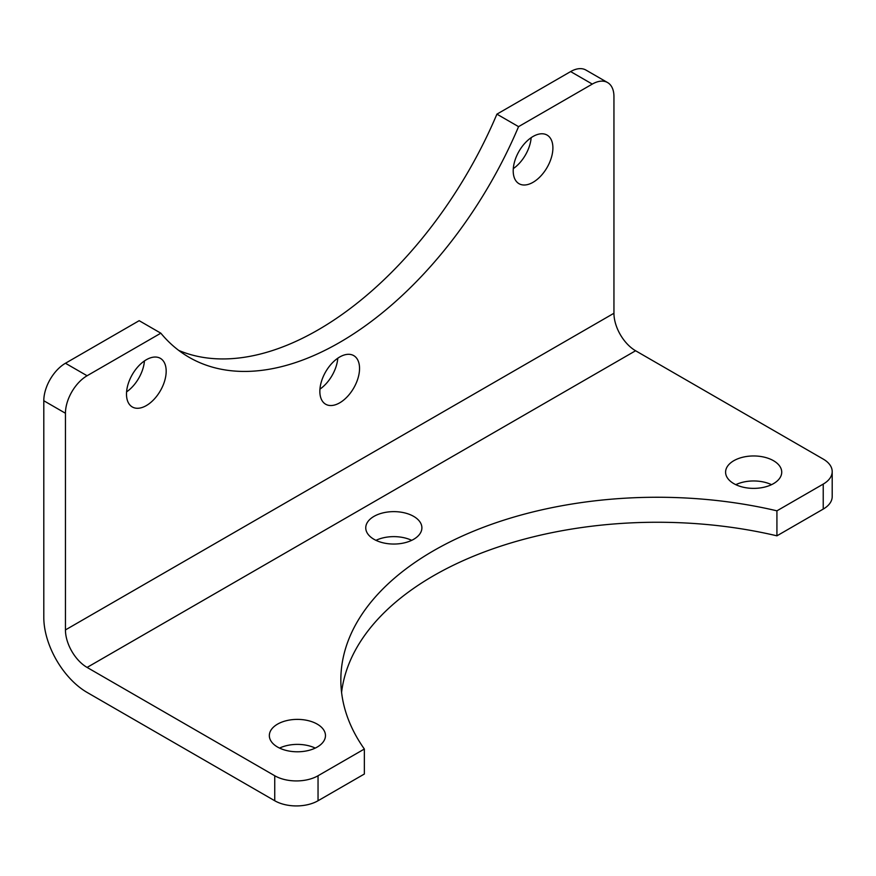 <?xml version="1.0" encoding="UTF-8"?>
<svg xmlns="http://www.w3.org/2000/svg" width="876" height="876" viewBox="0 0 876 876"><rect width="100%" height="100%" fill="white"/><g stroke="black" fill="none" stroke-linecap="round" stroke-linejoin="round"><path stroke-width="1.31" d="M126.494 394.112A28.065 16.206 120 0 0 132.298 406.968A28.065 16.206 120 0 0 153.935 399.445A28.065 16.206 120 0 0 166.177 371.194A28.065 16.206 120 0 0 160.374 358.35A28.065 16.206 120 0 0 138.737 365.872A28.065 16.206 120 0 0 126.494 394.112M513.205 170.842A28.065 16.206 120 0 0 519.019 183.697A28.065 16.206 120 0 0 540.645 176.175A28.065 16.206 120 0 0 552.898 147.924A28.065 16.206 120 0 0 547.084 135.079A28.065 16.206 120 0 0 525.458 142.602A28.065 16.206 120 0 0 513.205 170.842M319.85 391.375A28.065 16.206 120 0 0 325.664 404.23A28.065 16.206 120 0 0 347.29 396.708A28.065 16.206 120 0 0 359.543 368.457A28.065 16.206 120 0 0 353.729 355.612A28.065 16.206 120 0 0 332.103 363.135A28.065 16.206 120 0 0 319.85 391.375M364.35 749.024L318.043 775.753A30.616 17.673 180 0 1 274.746 775.753L87.096 667.424A30.616 17.673 60 0 1 65.448 629.921L613.945 313.258L613.945 96.579A30.616 17.673 120 0 0 607.594 82.563A30.616 17.673 120 0 0 592.285 84.085L518.559 126.648A301.081 173.831 120 0 1 189.15 357.331A301.081 173.831 120 0 1 160.834 333.187L87.096 375.749A30.616 17.673 120 0 0 65.448 413.253L43.8 400.748L43.8 617.416A61.243 35.358 60 0 0 87.096 692.423L274.746 800.752A30.616 17.673 0 0 0 318.043 800.752L364.35 774.023L364.35 749.024A316.4 182.668 180 0 1 340.841 679.918A316.4 182.668 180 0 1 776.924 510.828L823.232 484.089L823.232 509.087A30.616 17.673 0 0 0 832.2 496.593L832.2 471.584A30.616 17.673 180 0 1 823.232 484.089M65.448 629.921L65.448 413.253M160.834 333.187L139.174 320.682L65.448 363.255A30.616 17.673 120 0 0 43.8 400.748M178.715 350.411A301.081 173.831 120 0 0 496.911 114.154L518.559 126.648M126.582 391.879A28.065 16.206 120 0 0 144.441 360.934M513.303 168.608A28.065 16.206 120 0 0 531.163 137.663M319.937 389.141A28.065 16.206 120 0 0 337.797 358.196M607.594 82.563L585.945 70.069A30.616 17.673 120 0 0 570.637 71.58L496.911 114.154M613.945 313.258A30.616 17.673 -120 0 0 635.593 350.75L823.232 459.09A30.616 17.673 180 0 1 832.2 471.584M315.261 748.093A28.065 16.206 0 0 0 279.543 748.093M411.687 540.339A28.065 16.206 0 0 0 375.957 540.339M771.515 484.669A28.065 16.206 0 0 0 735.796 484.669M776.924 510.828L776.924 535.827L823.232 509.087M776.924 535.827A316.4 182.668 0 0 0 341.585 692.423M317.254 724.134A28.065 16.206 180 0 1 325.467 735.588A28.065 16.206 180 0 1 308.144 750.557A28.065 16.206 180 0 1 277.561 747.042A28.065 16.206 180 0 1 269.337 735.588A28.065 16.206 180 0 1 286.66 720.62A28.065 16.206 180 0 1 317.254 724.134M413.669 516.38A28.065 16.206 180 0 1 421.893 527.834A28.065 16.206 180 0 1 404.559 542.813A28.065 16.206 180 0 1 373.975 539.298A28.065 16.206 180 0 1 365.752 527.834A28.065 16.206 180 0 1 383.086 512.865A28.065 16.206 180 0 1 413.669 516.38M773.508 460.71A28.065 16.206 180 0 1 781.731 472.175A28.065 16.206 180 0 1 764.398 487.144A28.065 16.206 180 0 1 733.814 483.629A28.065 16.206 180 0 1 725.591 472.175A28.065 16.206 180 0 1 742.914 457.195A28.065 16.206 180 0 1 773.508 460.71M87.096 375.749L65.448 363.255M274.746 775.753L274.746 800.752M87.096 667.424L635.593 350.75M318.043 775.753L318.043 800.752M592.285 84.085L570.637 71.58"/></g></svg>
